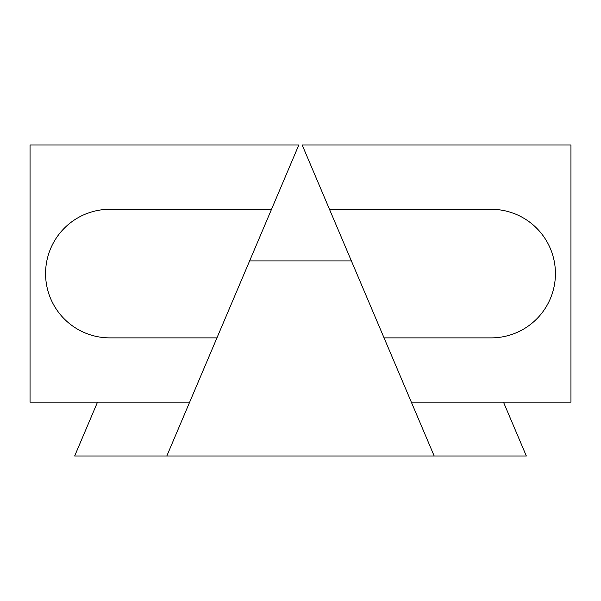 <?xml version="1.0" encoding="UTF-8"?>
<svg xmlns="http://www.w3.org/2000/svg" width="601" height="601" viewBox="0 0 601 601"><rect width="100%" height="100%" fill="white"/><g stroke="black" fill="none" stroke-linecap="round" stroke-linejoin="round"><path stroke-width="0.9" d="M271.524 209.298L298.81 145.006L30.05 145.006L30.05 402.159L189.661 402.159L216.946 337.875L109.855 337.875A64.284 64.284 0 0 1 45.571 273.583A64.284 64.284 0 0 1 109.855 209.298L271.524 209.298L166.808 455.994L526.341 455.994L503.488 402.159M491.145 209.298A64.284 64.284 0 0 1 555.429 273.583A64.284 64.284 0 0 1 491.145 337.875L384.054 337.875L411.339 402.159L570.95 402.159L570.95 145.006L302.19 145.006L329.476 209.298L491.145 209.298M434.192 455.994L329.476 209.298M249.618 260.909L351.382 260.909M166.808 455.994L74.659 455.994L97.512 402.159"/></g></svg>

